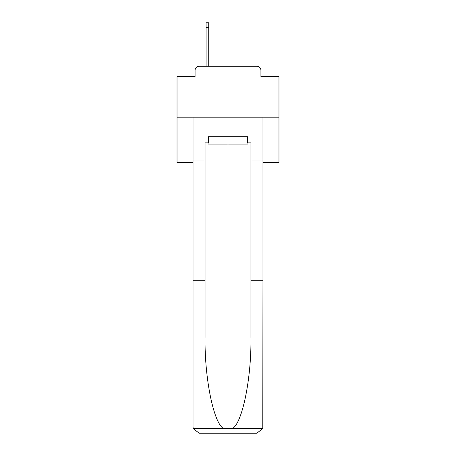 <?xml version="1.0" encoding="UTF-8"?>
<svg xmlns="http://www.w3.org/2000/svg" width="456" height="456" viewBox="0 0 456 456"><rect width="100%" height="100%" fill="white"/><g stroke="black" fill="none" stroke-linecap="round" stroke-linejoin="round"><path stroke-width="0.68" d="M195.077 70.304L195.077 76.625L195.077 70.304A4.075 4.075 0 0 1 199.152 66.223L206.083 66.223L206.083 22.8L208.734 22.8L208.734 27.491L206.083 27.491M262.964 162.661L278.969 162.661L278.969 76.625L260.923 76.625L260.923 70.304A4.075 4.075 0 0 0 256.848 66.223L199.152 66.223M278.969 117.192L177.031 117.192L177.031 76.625L195.077 76.625M177.031 117.192L177.031 162.661L193.036 162.661M208.734 27.491L208.734 66.223L212.097 66.223M243.903 66.223L256.848 66.223M260.923 76.625L260.923 70.304M247.061 142.882L247.676 142.882L247.676 136.766L208.324 136.766L208.324 142.882L205.063 142.882L205.063 280.292L193.036 280.292L193.036 427.084L193.213 428.549L199.152 433.2L256.848 433.2L262.787 428.549L262.964 280.292L262.964 427.084M241.355 433.2L256.848 433.2L241.355 433.2M205.063 280.292L205.063 337.326C204.43 377.836 213.636 423.225 223.56 428.549L232.44 428.549C242.364 423.225 251.57 377.836 250.937 337.326L250.937 142.882L247.676 142.882M193.036 427.084L193.036 117.192L262.964 117.192L262.964 160.01L250.937 160.01M205.063 160.01L193.036 160.01M262.964 160.01L262.964 280.292L250.937 280.292M208.324 142.882L208.939 142.882M208.939 136.766L208.939 144.922L247.061 144.922L247.061 136.766M228 136.766L228 144.922M193.213 428.549L223.56 428.549M232.44 428.549L262.787 428.549"/></g></svg>

